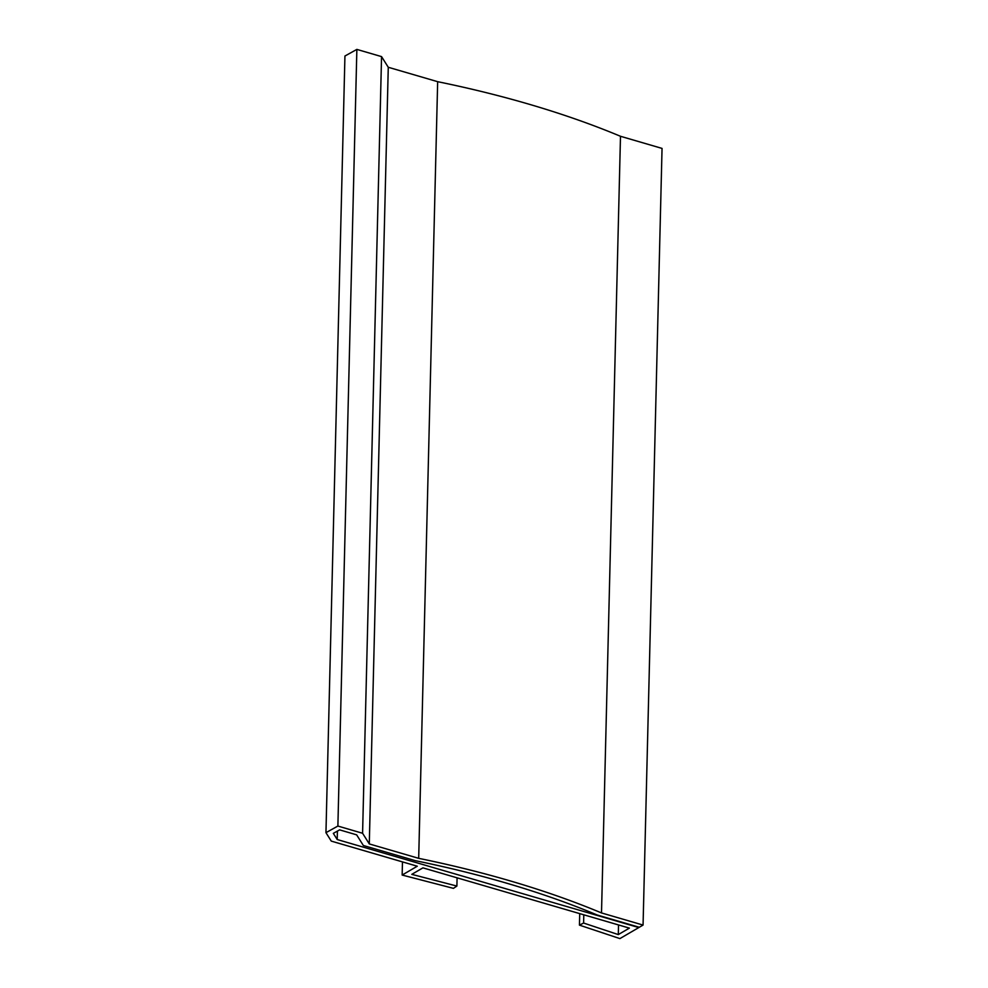 <?xml version="1.0" encoding="UTF-8"?>
<svg xmlns="http://www.w3.org/2000/svg" width="988" height="988" viewBox="0 0 988 988"><rect width="100%" height="100%" fill="white"/><g stroke="black" fill="none" stroke-linecap="round" stroke-linejoin="round"><path stroke-width="1.48" d="M402.153 875.047L453.43 888.36L456.888 886.063L411.798 874.355L422.926 867.859L629.381 928.115L618.29 934.586L583.599 923.039L579.45 925.139L619.896 938.6L638.804 927.559L337.204 839.528L333.327 833.366L339.613 829.871L356.643 834.848L363.362 845.506L415.368 860.684A630.418 255.213 -178.6 0 1 597.184 914.999L639.273 927.275L643.065 925.064L601.507 912.937A637.223 257.967 -178.6 0 0 418.69 858.337L369.29 843.925L362.584 833.267L337.884 826.054L325.954 832.674L331.276 841.109L417.282 866.217L402.153 875.047L402.474 861.894M643.065 925.064L662.046 148.41L620.489 136.282A637.223 257.967 -178.6 0 0 437.659 81.683L388.272 67.27L381.553 56.612L356.866 49.4L344.936 56.02L325.954 832.674M337.414 831.106L337.204 839.528M620.489 136.282L601.507 912.937M437.659 81.683L418.69 858.337M388.272 67.27L369.29 843.925M381.553 56.612L362.584 833.267M356.866 49.4L337.884 826.054M579.721 913.628L579.45 925.139M583.797 914.814L583.599 923.039M618.525 924.953L618.29 934.586M457.086 877.826L456.888 886.063"/></g></svg>
